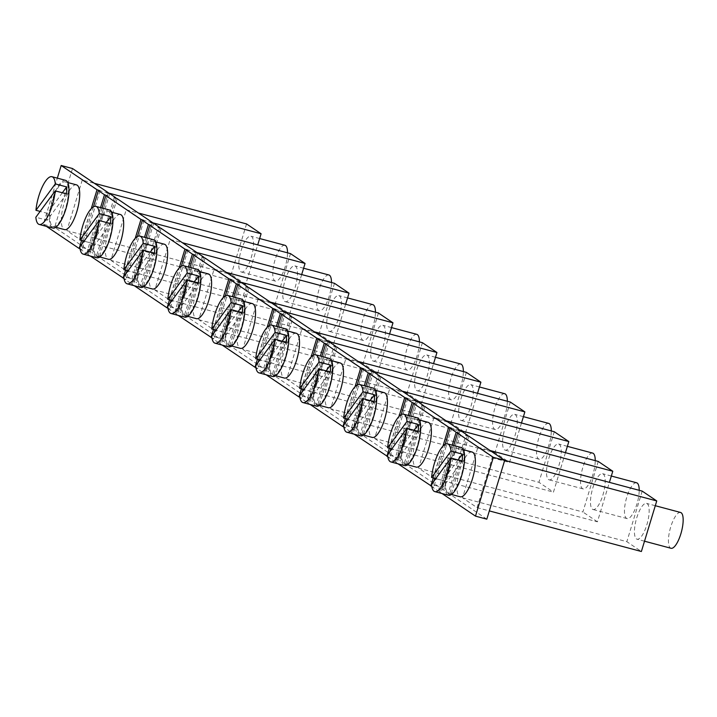 <?xml version="1.0" encoding="UTF-8"?>
<svg xmlns="http://www.w3.org/2000/svg" width="717" height="717" viewBox="0 0 717 717"><rect width="100%" height="100%" fill="white"/><g stroke="black" fill="none" stroke-linecap="round" stroke-linejoin="round"><path stroke-width="0.54" stroke-dasharray="3.58 2.69" d="M72.507 168.531L54.653 227.316L43.316 224.296L57.342 178.148M472.127 452.033A23.159 7.269 -75.1 0 0 459.463 471.32A23.159 7.269 -75.1 0 0 459.454 496.451A23.159 7.269 -75.1 0 0 460.18 496.782M455.08 452.768A23.159 7.269 -75.1 0 0 446.404 475.864A23.159 7.269 -75.1 0 0 448.125 493.43A23.159 7.269 -75.1 0 0 448.851 493.762A23.159 7.269 -75.1 0 0 461.515 474.466A23.159 7.269 -75.1 0 0 461.524 449.335A23.159 7.269 -75.1 0 0 460.798 449.003A23.159 7.269 -75.1 0 0 455.08 452.768M196.207 252.339L184.708 249.274L170.171 239.451L154.809 290.009L319.119 333.871L333.656 343.694L345.639 304.241M154.809 290.009L169.346 299.831L333.656 343.694M372.849 304.662A18.525 5.817 -75.1 0 0 362.712 320.096A18.525 5.817 -75.1 0 0 362.712 340.199A18.525 5.817 -75.1 0 0 363.286 340.467A18.525 5.817 -75.1 0 0 371.146 331.487A18.525 5.817 -75.1 0 0 375.448 312.2M504.616 460.323L492.436 457.079L477.889 447.256L462.537 497.813L477.074 507.636L489.326 510.907M477.074 507.636L492.436 457.079M460.771 364.039A18.525 5.817 -75.1 0 0 450.635 379.472A18.525 5.817 -75.1 0 0 450.635 399.575A18.525 5.817 -75.1 0 0 451.208 399.844A18.525 5.817 -75.1 0 0 459.068 390.864A18.525 5.817 -75.1 0 0 463.37 371.576M462.537 497.813L626.846 541.676L641.383 551.498M284.129 311.716L272.63 308.642L258.093 298.828L270.273 302.072M477.889 447.256L490.069 450.509M642.199 491.118L626.846 541.676M416.631 390.496A18.525 5.817 -75.1 0 0 417.213 390.765A18.525 5.817 -75.1 0 0 427.35 375.332A18.525 5.817 -75.1 0 0 427.35 355.229A18.525 5.817 -75.1 0 0 426.776 354.96A18.525 5.817 -75.1 0 0 416.64 370.393A18.525 5.817 -75.1 0 0 416.631 390.496M422.403 342.69L407.041 393.248L421.578 403.062L433.561 363.618M636.436 538.933A18.525 5.817 -75.1 0 0 637.019 539.202A18.525 5.817 -75.1 0 0 647.155 523.76A18.525 5.817 -75.1 0 0 647.155 503.657A18.525 5.817 -75.1 0 0 646.573 503.388A18.525 5.817 -75.1 0 0 636.445 518.83A18.525 5.817 -75.1 0 0 636.436 538.933M680.567 512.467A18.525 5.817 -75.1 0 0 670.44 527.9A18.525 5.817 -75.1 0 0 670.431 548.003A18.525 5.817 -75.1 0 0 671.013 548.272M340.243 362.972A23.159 7.269 -75.1 0 0 327.579 382.269A23.159 7.269 -75.1 0 0 327.579 407.39A23.159 7.269 -75.1 0 0 328.296 407.731M323.197 363.707A23.159 7.269 -75.1 0 0 314.521 386.804A23.159 7.269 -75.1 0 0 316.242 404.37A23.159 7.269 -75.1 0 0 316.968 404.702A23.159 7.269 -75.1 0 0 329.632 385.405A23.159 7.269 -75.1 0 0 329.641 360.275A23.159 7.269 -75.1 0 0 328.915 359.943A23.159 7.269 -75.1 0 0 323.197 363.707M290.044 316.358L272.191 375.143L275.131 376.21L292.993 317.416M291.523 316.887L273.777 375.296L272.191 375.143M187.89 250.143L170.028 308.937L167.966 308.193M170.225 302.906L168.441 308.785L170.028 308.937M181.365 266.222L171.04 300.208M329.515 342.081L311.653 400.866L308.704 399.808L326.567 341.023M380.915 376.792L363.053 435.577L360.104 434.52L377.967 375.726M109.71 193.653L91.848 252.438L88.908 251.371L106.761 192.586M372.051 371.083L360.552 368.018L346.015 358.195L330.654 408.753L494.963 452.615L509.5 462.438L521.483 422.994M330.654 408.753L345.191 418.576L509.5 462.438M239.29 284.855L221.428 343.64L218.488 342.583L232.425 296.686M346.015 358.195L358.195 361.449M510.325 402.058L494.963 452.615M240.168 282.023L228.669 278.958L214.132 269.135L198.77 319.692L213.308 329.515L377.617 373.378L389.6 333.934M213.308 329.515L228.669 278.958M285.554 312.397L267.692 371.182L264.743 370.124L282.606 311.33M345.191 418.576L360.552 368.018M371.173 373.916L353.311 432.701L350.362 431.643L364.308 385.746M365.822 386.149L351.715 432.557L353.311 432.701M504.553 449.873A18.525 5.817 -75.1 0 0 505.135 450.142A18.525 5.817 -75.1 0 0 515.272 434.699A18.525 5.817 -75.1 0 0 515.272 414.596A18.525 5.817 -75.1 0 0 514.689 414.336A18.525 5.817 -75.1 0 0 504.562 429.77A18.525 5.817 -75.1 0 0 504.553 449.873M548.693 423.406A18.525 5.817 -75.1 0 0 538.557 438.84A18.525 5.817 -75.1 0 0 538.548 458.943A18.525 5.817 -75.1 0 0 539.13 459.212A18.525 5.817 -75.1 0 0 546.99 450.231A18.525 5.817 -75.1 0 0 551.292 430.944M428.166 422.34A23.159 7.269 -75.1 0 0 415.502 441.636A23.159 7.269 -75.1 0 0 415.493 466.767A23.159 7.269 -75.1 0 0 416.218 467.099M411.119 423.084A23.159 7.269 -75.1 0 0 402.443 446.18A23.159 7.269 -75.1 0 0 404.164 463.738A23.159 7.269 -75.1 0 0 404.89 464.078A23.159 7.269 -75.1 0 0 417.554 444.782A23.159 7.269 -75.1 0 0 417.563 419.651A23.159 7.269 -75.1 0 0 416.837 419.32A23.159 7.269 -75.1 0 0 411.119 423.084M345.379 418.549L355.04 386.741M363.734 368.888L345.872 427.682L343.81 426.938M417.428 401.457L399.575 460.242L396.626 459.176L414.489 400.391M415.968 400.928L398.222 459.328L396.626 459.176M468.837 436.16L450.975 494.954L448.026 493.888L465.889 435.102M467.367 435.631L449.622 494.04L448.026 493.888M328.718 331.129A18.525 5.817 -75.1 0 0 329.291 331.397A18.525 5.817 -75.1 0 0 339.428 315.955A18.525 5.817 -75.1 0 0 339.428 295.852A18.525 5.817 -75.1 0 0 338.854 295.583A18.525 5.817 -75.1 0 0 328.718 311.026A18.525 5.817 -75.1 0 0 328.718 331.129M334.481 283.314L319.119 333.871M459.973 430.46L448.475 427.386L433.928 417.572L446.108 420.825M598.238 461.434L582.885 511.992L418.576 468.129L433.113 477.943L597.422 521.806L609.405 482.362M433.928 417.572L418.576 468.129M258.093 298.828L242.731 349.385L407.041 393.248M458.45 430.075L440.588 488.869L443.536 489.926L461.389 431.141M459.929 430.612L442.183 489.012L440.588 488.869M433.113 477.943L448.475 427.386M242.731 349.385L257.269 359.199L421.578 403.062M257.269 359.199L272.63 308.642M597.422 521.806L582.885 511.992M416.81 334.346A18.525 5.817 -75.1 0 0 406.673 349.788A18.525 5.817 -75.1 0 0 406.673 369.891A18.525 5.817 -75.1 0 0 407.247 370.151A18.525 5.817 -75.1 0 0 415.107 361.171A18.525 5.817 -75.1 0 0 419.409 341.884M372.679 360.812A18.525 5.817 -75.1 0 0 373.252 361.081A18.525 5.817 -75.1 0 0 383.389 345.639A18.525 5.817 -75.1 0 0 383.389 325.536A18.525 5.817 -75.1 0 0 382.815 325.276A18.525 5.817 -75.1 0 0 372.679 340.709A18.525 5.817 -75.1 0 0 372.679 360.812M592.475 509.24A18.525 5.817 -75.1 0 0 593.058 509.509A18.525 5.817 -75.1 0 0 603.194 494.076A18.525 5.817 -75.1 0 0 603.194 473.973A18.525 5.817 -75.1 0 0 602.612 473.704A18.525 5.817 -75.1 0 0 592.484 489.137A18.525 5.817 -75.1 0 0 592.475 509.24M636.606 482.783A18.525 5.817 -75.1 0 0 626.479 498.216A18.525 5.817 -75.1 0 0 626.47 518.319A18.525 5.817 -75.1 0 0 627.052 518.588A18.525 5.817 -75.1 0 0 634.904 509.608A18.525 5.817 -75.1 0 0 639.206 490.32M296.282 333.28A23.159 7.269 -75.1 0 0 283.618 352.576A23.159 7.269 -75.1 0 0 283.618 377.707A23.159 7.269 -75.1 0 0 284.335 378.038M279.236 334.023A23.159 7.269 -75.1 0 0 270.56 357.12A23.159 7.269 -75.1 0 0 272.281 374.686A23.159 7.269 -75.1 0 0 273.007 375.018A23.159 7.269 -75.1 0 0 285.671 355.722A23.159 7.269 -75.1 0 0 285.68 330.591A23.159 7.269 -75.1 0 0 284.954 330.259A23.159 7.269 -75.1 0 0 279.236 334.023M214.132 269.135L226.312 272.388M346.069 421.65L344.277 427.529L345.872 427.682M357.209 384.966L346.885 418.952M195.329 255.171L177.466 313.956L174.527 312.899L168.441 308.785M189.978 267.405L175.88 313.813L177.466 313.956M197.632 253.02L179.77 311.805L176.83 310.748L194.683 251.963M196.162 252.492L178.416 310.9L176.83 310.748M169.535 299.805L179.196 267.997M328.09 341.4L316.591 338.334L302.054 328.511L286.692 379.069L301.23 388.883L465.539 432.745L477.522 393.301M301.23 388.883L316.591 338.334M238.644 281.647L220.782 340.432L223.731 341.498L241.593 282.713M240.123 282.175L222.378 340.584L220.782 340.432M286.692 379.069L451.002 422.931L465.539 432.745M252.33 303.596A23.159 7.269 -75.1 0 0 239.657 322.892A23.159 7.269 -75.1 0 0 239.657 348.023A23.159 7.269 -75.1 0 0 240.374 348.354M235.275 304.331A23.159 7.269 -75.1 0 0 226.599 327.436A23.159 7.269 -75.1 0 0 228.32 344.994A23.159 7.269 -75.1 0 0 229.046 345.334A23.159 7.269 -75.1 0 0 241.71 326.038A23.159 7.269 -75.1 0 0 241.719 300.907A23.159 7.269 -75.1 0 0 240.993 300.575A23.159 7.269 -75.1 0 0 235.275 304.331M302.054 328.511L314.234 331.765M466.364 372.374L451.002 422.931M233.939 297.089L219.841 343.497L221.428 343.64M460.592 420.189A18.525 5.817 -75.1 0 0 461.174 420.449A18.525 5.817 -75.1 0 0 471.311 405.015A18.525 5.817 -75.1 0 0 471.311 384.912A18.525 5.817 -75.1 0 0 470.737 384.644A18.525 5.817 -75.1 0 0 460.601 400.086A18.525 5.817 -75.1 0 0 460.592 420.189M504.732 393.723A18.525 5.817 -75.1 0 0 494.596 409.156A18.525 5.817 -75.1 0 0 494.587 429.259A18.525 5.817 -75.1 0 0 495.169 429.528A18.525 5.817 -75.1 0 0 503.029 420.547A18.525 5.817 -75.1 0 0 507.331 401.26M384.204 392.656A23.159 7.269 -75.1 0 0 371.54 411.952A23.159 7.269 -75.1 0 0 371.54 437.083A23.159 7.269 -75.1 0 0 372.257 437.415M367.158 393.391A23.159 7.269 -75.1 0 0 358.482 416.487A23.159 7.269 -75.1 0 0 360.203 434.054A23.159 7.269 -75.1 0 0 360.929 434.385A23.159 7.269 -75.1 0 0 373.593 415.089A23.159 7.269 -75.1 0 0 373.602 389.967A23.159 7.269 -75.1 0 0 372.876 389.627A23.159 7.269 -75.1 0 0 367.158 393.391M379.445 376.264L361.7 434.663L360.104 434.52M81.613 240.437L91.274 208.62M99.968 190.776L82.105 249.561L80.044 248.817M82.303 243.538L80.519 249.408L82.105 249.561M93.452 206.846L83.118 240.84M153.671 223.337L135.809 282.122L132.869 281.064L150.722 222.27M152.201 222.808L134.455 281.207L132.869 281.064M151.368 225.488L133.505 284.273L130.566 283.206L144.511 237.318M146.017 237.721L131.919 284.12L133.505 284.273M416.012 400.776L404.513 397.702L389.967 387.879L374.615 438.437L538.924 482.299L553.461 492.122L565.444 452.678M374.615 438.437L389.152 448.259L553.461 492.122M389.967 387.879L402.147 391.132M554.286 431.742L538.924 482.299M208.369 273.912A23.159 7.269 -75.1 0 0 195.696 293.208A23.159 7.269 -75.1 0 0 195.696 318.339A23.159 7.269 -75.1 0 0 196.413 318.671M191.314 274.647A23.159 7.269 -75.1 0 0 182.638 297.743A23.159 7.269 -75.1 0 0 184.359 315.31A23.159 7.269 -75.1 0 0 185.085 315.641A23.159 7.269 -75.1 0 0 197.749 296.345A23.159 7.269 -75.1 0 0 197.758 271.223A23.159 7.269 -75.1 0 0 197.032 270.883A23.159 7.269 -75.1 0 0 191.314 274.647M389.152 448.259L404.513 397.702M170.171 239.451L182.351 242.704M548.514 479.556A18.525 5.817 -75.1 0 0 549.097 479.825A18.525 5.817 -75.1 0 0 559.233 464.392A18.525 5.817 -75.1 0 0 559.233 444.289A18.525 5.817 -75.1 0 0 558.651 444.02A18.525 5.817 -75.1 0 0 548.523 459.454A18.525 5.817 -75.1 0 0 548.514 479.556M592.645 453.09A18.525 5.817 -75.1 0 0 582.518 468.533A18.525 5.817 -75.1 0 0 582.509 488.636A18.525 5.817 -75.1 0 0 583.091 488.895A18.525 5.817 -75.1 0 0 590.942 479.924A18.525 5.817 -75.1 0 0 595.244 460.637M76.486 184.852A23.159 7.269 -75.1 0 0 63.813 204.148A23.159 7.269 -75.1 0 0 63.813 229.279A23.159 7.269 -75.1 0 0 64.539 229.61M59.43 185.586A23.159 7.269 -75.1 0 0 50.755 208.683A23.159 7.269 -75.1 0 0 52.475 226.249A23.159 7.269 -75.1 0 0 53.201 226.581A23.159 7.269 -75.1 0 0 65.874 207.285A23.159 7.269 -75.1 0 0 65.874 182.163A23.159 7.269 -75.1 0 0 65.148 181.831A23.159 7.269 -75.1 0 0 59.43 185.586M328.045 341.552L310.3 399.952L308.704 399.808M301.418 388.865L311.079 357.057M319.773 339.204L301.911 397.989L299.849 397.245M302.108 391.966L300.315 397.845L301.911 397.989M313.248 355.273L302.924 389.268M373.476 371.764L355.614 430.558L352.665 429.492L370.528 370.707M372.006 371.236L354.261 429.644L352.665 429.492M336.954 347.109L319.092 405.894L316.143 404.827L334.005 346.042M335.484 346.571L317.739 404.98L316.143 404.827M108.285 192.972L96.786 189.897L82.249 180.075L94.429 183.328M246.558 223.937L231.197 274.494L66.887 230.632L81.424 240.455L245.734 284.317L257.726 244.873M82.249 180.075L66.887 230.632M81.424 240.455L96.786 189.897M245.734 284.317L231.197 274.494M240.795 271.752A18.525 5.817 -75.1 0 0 241.369 272.021A18.525 5.817 -75.1 0 0 251.506 256.587A18.525 5.817 -75.1 0 0 251.506 236.485A18.525 5.817 -75.1 0 0 250.932 236.216A18.525 5.817 -75.1 0 0 240.795 251.649A18.525 5.817 -75.1 0 0 240.795 271.752M284.927 245.286A18.525 5.817 -75.1 0 0 274.79 260.728A18.525 5.817 -75.1 0 0 274.79 280.831A18.525 5.817 -75.1 0 0 275.364 281.091A18.525 5.817 -75.1 0 0 283.224 272.119A18.525 5.817 -75.1 0 0 287.526 252.832M120.447 214.535A23.159 7.269 -75.1 0 0 107.774 233.832A23.159 7.269 -75.1 0 0 107.774 258.962A23.159 7.269 -75.1 0 0 108.5 259.294M103.391 215.279A23.159 7.269 -75.1 0 0 94.716 238.376A23.159 7.269 -75.1 0 0 96.436 255.933A23.159 7.269 -75.1 0 0 97.162 256.274A23.159 7.269 -75.1 0 0 109.835 236.977A23.159 7.269 -75.1 0 0 109.835 211.847A23.159 7.269 -75.1 0 0 109.109 211.515A23.159 7.269 -75.1 0 0 103.391 215.279M108.24 193.124L90.494 251.524L88.908 251.371M161.11 228.356L143.248 287.15L140.308 286.083L158.17 227.298M159.64 227.827L141.894 286.235L140.308 286.083M327.212 344.232L309.35 403.017L306.41 401.95L320.347 356.062M321.861 356.466L307.754 402.864L309.35 403.017M283.251 314.539L265.389 373.333L262.449 372.266L276.386 326.369M277.9 326.773L263.802 373.181L265.389 373.333M152.246 222.655L140.747 219.581L126.21 209.767L110.848 260.325L275.158 304.187L289.695 314.001L301.687 274.557M110.848 260.325L125.385 270.139L289.695 314.001M107.407 195.795L89.544 254.58L86.605 253.522L80.519 249.408M102.056 208.029L87.958 254.436L89.544 254.58M126.21 209.767L138.39 213.021M290.519 253.63L275.158 304.187M378.442 312.997L363.08 363.555L377.617 373.378M284.084 311.868L266.339 370.268L264.743 370.124M125.385 270.139L140.747 219.581M275.812 309.52L257.95 368.305L255.888 367.561M258.147 362.282L256.354 368.162L257.95 368.305M269.287 325.59L258.962 359.584M284.757 301.436A18.525 5.817 -75.1 0 0 285.33 301.705A18.525 5.817 -75.1 0 0 295.467 286.271A18.525 5.817 -75.1 0 0 295.467 266.168A18.525 5.817 -75.1 0 0 294.893 265.899A18.525 5.817 -75.1 0 0 284.757 281.333A18.525 5.817 -75.1 0 0 284.757 301.436M328.888 274.978A18.525 5.817 -75.1 0 0 318.751 290.412A18.525 5.817 -75.1 0 0 318.751 310.515A18.525 5.817 -75.1 0 0 319.325 310.784A18.525 5.817 -75.1 0 0 327.185 301.803A18.525 5.817 -75.1 0 0 331.487 282.516M164.408 244.228A23.159 7.269 -75.1 0 0 151.735 263.524A23.159 7.269 -75.1 0 0 151.735 288.646A23.159 7.269 -75.1 0 0 152.461 288.978M147.352 244.963A23.159 7.269 -75.1 0 0 138.677 268.059A23.159 7.269 -75.1 0 0 140.398 285.626A23.159 7.269 -75.1 0 0 141.124 285.958A23.159 7.269 -75.1 0 0 153.796 266.661A23.159 7.269 -75.1 0 0 153.796 241.53A23.159 7.269 -75.1 0 0 153.071 241.199A23.159 7.269 -75.1 0 0 147.352 244.963M169.346 299.831L184.708 249.274M198.77 319.692L363.08 363.555M257.457 359.181L267.118 327.373M153.474 239.711A24.71 7.762 -75.1 0 0 147.37 243.717A24.71 7.762 -75.1 0 0 137.915 269.619A24.71 7.762 -75.1 0 0 140.729 287.445M150.283 252.142L135.199 272.693L128.056 270.784M135.199 272.693A24.71 7.762 -75.1 0 0 135.101 279.639L123.772 276.619M154.469 253.253L135.101 279.639M417.231 417.823A24.71 7.762 -75.1 0 0 411.137 421.838A24.71 7.762 -75.1 0 0 401.672 447.74A24.71 7.762 -75.1 0 0 404.487 465.566M414.041 430.254L398.966 450.805L391.814 448.905M398.966 450.805A24.71 7.762 -75.1 0 0 398.867 457.76L387.538 454.73M418.235 431.374L398.867 457.76M329.318 358.455A24.71 7.762 -75.1 0 0 323.215 362.47A24.71 7.762 -75.1 0 0 313.759 388.363A24.71 7.762 -75.1 0 0 316.573 406.198M326.127 370.886L311.044 391.437L303.891 389.528M311.044 391.437A24.71 7.762 -75.1 0 0 310.945 398.383L299.616 395.363M330.313 372.006L310.945 398.383M65.552 180.334A24.71 7.762 -75.1 0 0 59.448 184.35A24.71 7.762 -75.1 0 0 49.993 210.251A24.71 7.762 -75.1 0 0 52.807 228.078M62.361 192.765L47.277 213.316L40.134 211.407M47.277 213.316A24.71 7.762 -75.1 0 0 47.179 220.271L35.85 217.242M66.547 193.886L47.179 220.271M109.513 210.018A24.71 7.762 -75.1 0 0 103.409 214.033A24.71 7.762 -75.1 0 0 93.954 239.935A24.71 7.762 -75.1 0 0 96.768 257.762M106.322 222.449L91.238 243L84.095 241.1M91.238 243A24.71 7.762 -75.1 0 0 91.14 249.955L79.811 246.926M110.508 223.57L91.14 249.955M197.435 269.395A24.71 7.762 -75.1 0 0 191.331 273.41A24.71 7.762 -75.1 0 0 181.876 299.303A24.71 7.762 -75.1 0 0 184.69 317.138M194.244 281.826L179.16 302.377L172.017 300.468M179.16 302.377A24.71 7.762 -75.1 0 0 179.062 309.323L167.733 306.302M198.43 282.946L179.062 309.323M461.192 447.516A24.71 7.762 -75.1 0 0 455.089 451.522A24.71 7.762 -75.1 0 0 445.633 477.423A24.71 7.762 -75.1 0 0 448.448 495.25M458.002 459.947L442.918 480.498L435.775 478.589M442.918 480.498A24.71 7.762 -75.1 0 0 442.828 487.443L431.5 484.423M462.196 461.058L442.828 487.443M285.357 328.762A24.71 7.762 -75.1 0 0 279.254 332.778A24.71 7.762 -75.1 0 0 269.798 358.679A24.71 7.762 -75.1 0 0 272.612 376.506M282.166 341.202L267.082 361.744L259.93 359.844M267.082 361.744A24.71 7.762 -75.1 0 0 266.984 368.699L255.655 365.67M286.352 342.314L266.984 368.699M373.27 388.139A24.71 7.762 -75.1 0 0 367.176 392.154A24.71 7.762 -75.1 0 0 357.72 418.056A24.71 7.762 -75.1 0 0 360.526 435.882M370.089 400.57L355.005 421.121L347.853 419.212M355.005 421.121A24.71 7.762 -75.1 0 0 354.906 428.067L343.577 425.047M374.274 401.69L354.906 428.067M241.396 299.079A24.71 7.762 -75.1 0 0 235.293 303.094A24.71 7.762 -75.1 0 0 225.837 328.995A24.71 7.762 -75.1 0 0 228.651 346.822M238.205 311.51L223.121 332.061L215.969 330.152M223.121 332.061A24.71 7.762 -75.1 0 0 223.023 339.016L211.694 335.986M242.391 312.63L223.023 339.016M486.816 519.162L450.975 494.954M46.381 226.357L43.316 224.296M90.494 251.524L54.653 227.316M114.209 197.614L96.347 256.399L97.933 256.552L91.848 252.438M96.347 256.399L99.287 257.457L134.455 281.207M141.894 286.235L135.809 282.122M178.416 310.9L143.248 287.15M202.122 256.982L184.269 315.776L185.855 315.919L179.77 311.805M184.269 315.776L187.209 316.833L222.378 340.584M246.083 286.675L228.23 345.46L229.816 345.603L223.731 341.498M228.23 345.46L231.17 346.517L266.339 370.268M273.777 375.296L267.692 371.182M310.3 399.952L275.131 376.21M317.739 404.98L311.653 400.866M354.261 429.644L319.092 405.894M361.7 434.663L355.614 430.558M398.222 459.328L363.053 435.577M421.928 405.419L404.065 464.204L405.661 464.356L399.575 460.242M404.065 464.204L407.014 465.261L442.183 489.012M449.622 494.04L443.536 489.926M442.03 493.538L439.638 491.925L441.233 492.077L438.284 491.011L432.199 486.906L433.794 487.049L431.733 486.305M398.069 463.854L395.676 462.241L397.272 462.384L394.323 461.327L388.238 457.213L389.833 457.365L387.772 456.621M354.108 434.161L351.715 432.557M350.362 431.643L344.277 427.529M310.147 404.478L307.754 402.864M306.41 401.95L300.315 397.845M266.186 374.794L263.802 373.181M262.449 372.266L256.354 368.162M222.225 345.11L219.841 343.497M218.488 342.583L212.393 338.469L213.989 338.621L211.927 337.877M178.264 315.417L175.88 313.813M134.303 285.733L131.919 284.12M130.566 283.206L124.48 279.101L126.067 279.245L124.005 278.501M90.342 256.05L87.958 254.436M409.774 415.833L395.676 462.241M433.301 477.925L442.963 446.117M394.323 461.327L408.269 415.43M415.134 403.599L397.272 462.384M401.17 414.65L390.846 448.645M390.03 451.343L388.238 457.213M407.695 398.58L389.833 457.365M389.34 448.242L399.002 416.425M453.736 445.526L439.638 491.925M438.284 491.011L452.23 445.123M459.095 433.292L441.233 492.077M405.661 464.356L423.406 405.947M424.876 406.476L407.014 465.261M445.132 444.334L434.807 478.329M433.982 481.026L432.199 486.906M451.656 428.264L433.794 487.049M249.032 287.732L231.17 346.517M97.933 256.552L115.679 198.143M117.149 198.672L99.287 257.457M86.605 253.522L100.55 207.625M125.574 270.121L135.235 238.313M205.071 258.048L187.209 316.833M225.326 295.906L215.001 329.892M214.186 332.598L212.393 338.469M231.851 279.836L213.989 338.621M213.496 329.497L223.157 297.68M174.527 312.899L188.463 267.002M185.855 315.919L203.601 257.52M137.413 236.529L127.079 270.524M126.264 273.222L124.48 279.101M143.929 220.46L126.067 279.245M229.816 345.603L247.562 287.203M463.406 449.702L460.798 449.003M644.511 541.201L637.019 539.202M331.523 360.642L328.915 359.943M539.13 459.212L505.135 450.142M419.445 420.01L416.837 419.32M363.286 340.467L329.291 331.397M407.247 370.151L373.252 361.081M627.052 518.588L593.058 509.509M287.562 330.958L284.954 330.259M243.601 301.265L240.993 300.575M495.169 429.528L461.174 420.449M375.484 390.326L372.876 389.627M451.208 399.844L417.213 390.765M199.64 271.582L197.032 270.883M583.091 488.895L549.097 479.825M67.756 182.521L65.148 181.831M275.364 281.091L241.369 272.021M111.718 212.205L109.109 211.515M319.325 310.784L285.33 301.705M155.679 241.898L153.071 241.199M259.644 238.537L250.932 236.216M143.732 286.657L141.124 285.958M303.605 268.23L294.893 265.899M319.576 405.401L316.968 404.702M611.332 476.034L602.612 473.704M451.459 494.461L448.851 493.762M55.809 227.28L53.201 226.581M99.771 256.964L97.162 256.274M347.566 297.913L338.854 295.583M435.488 357.29L426.776 354.96M187.693 316.34L185.085 315.641M567.371 446.341L558.651 444.02M523.41 416.658L514.689 414.336M231.654 346.024L229.046 345.334M391.527 327.597L382.815 325.276M655.293 505.718L646.573 503.388M479.449 386.974L470.737 384.644M363.537 435.085L360.929 434.385M275.615 375.708L273.007 375.018M407.498 464.768L404.89 464.078"/><path stroke-width="1.08" d="M504.678 460.368L468.837 436.16L465.889 435.102L467.484 435.255L461.389 431.141L458.45 430.075L460.045 430.227L424.876 406.476L421.928 405.419L423.523 405.562L417.428 401.457L414.489 400.391L416.084 400.543L380.915 376.792L377.967 375.726L379.562 375.878L373.476 371.764L370.528 370.707L372.123 370.85L336.954 347.109L334.005 346.042L335.601 346.194L329.515 342.081L326.567 341.023L328.162 341.167L292.993 317.416L290.044 316.358L291.64 316.502L285.554 312.397L282.606 311.33L284.201 311.483L249.032 287.732L246.083 286.675L247.679 286.818L241.593 282.713L238.644 281.647L240.24 281.799L205.071 258.048L202.122 256.982L203.718 257.134L197.632 253.02L194.683 251.963L196.279 252.106L161.11 228.356L158.17 227.298L159.757 227.45L153.671 223.337L150.722 222.27L152.318 222.422L117.149 198.672L114.209 197.614L115.795 197.758L109.71 193.653L106.761 192.586L108.357 192.739L72.507 168.531L61.178 165.502L97.028 189.709L99.968 190.776L98.372 190.623L104.467 194.737L107.407 195.795L105.82 195.651L140.989 219.402L143.929 220.46L142.333 220.307L148.428 224.421L151.368 225.488L149.781 225.335L184.941 249.086L187.89 250.143L186.295 250L192.389 254.105L195.329 255.171L193.733 255.019L228.902 278.77L231.851 279.836L230.256 279.684L236.341 283.798L239.29 284.855L237.694 284.712L272.863 308.453L275.812 309.52L274.217 309.368L280.302 313.481L283.251 314.539L281.656 314.396L316.824 338.146L319.773 339.204L318.178 339.06L324.263 343.165L327.212 344.232L325.617 344.079L360.785 367.83L363.734 368.888L362.139 368.744L368.224 372.849L371.173 373.916L369.578 373.763L404.747 397.514L407.695 398.58L406.1 398.428L412.185 402.542L415.134 403.599L413.539 403.456L448.708 427.207L451.656 428.264L450.061 428.112L456.146 432.226L459.095 433.292L457.5 433.14L493.35 457.347L475.488 516.132L486.816 519.162L504.678 460.368L493.35 457.347M61.178 165.502L57.342 178.148M451.459 494.461L460.18 496.782A23.159 7.269 -75.1 0 0 472.853 477.495A23.159 7.269 -75.1 0 0 472.853 452.364A23.159 7.269 -75.1 0 0 472.127 452.033L463.406 449.702M167.733 306.302L187.101 279.917A24.71 7.762 -75.1 0 1 177.189 309.493A24.71 7.762 -75.1 0 1 171.085 313.508A24.71 7.762 -75.1 0 1 167.733 306.302M255.655 365.67L275.014 339.293A24.71 7.762 -75.1 0 1 265.111 368.861A24.71 7.762 -75.1 0 1 259.007 372.876A24.71 7.762 -75.1 0 1 255.655 365.67M431.5 484.423L450.859 458.038A24.71 7.762 -75.1 0 1 440.955 487.614A24.71 7.762 -75.1 0 1 434.852 491.62A24.71 7.762 -75.1 0 1 431.5 484.423M387.538 454.73L406.897 428.354A24.71 7.762 -75.1 0 1 396.994 457.921A24.71 7.762 -75.1 0 1 390.89 461.936A24.71 7.762 -75.1 0 1 387.538 454.73M343.577 425.047L362.936 398.661A24.71 7.762 -75.1 0 1 353.033 428.237A24.71 7.762 -75.1 0 1 346.929 432.252A24.71 7.762 -75.1 0 1 343.577 425.047M79.811 246.926L99.179 220.549A24.71 7.762 -75.1 0 1 89.266 250.116A24.71 7.762 -75.1 0 1 83.172 254.132A24.71 7.762 -75.1 0 1 79.811 246.926M375.448 312.2A18.525 5.817 -75.1 0 0 373.423 304.931A18.525 5.817 -75.1 0 0 372.849 304.662L347.566 297.913M489.326 510.907L641.383 551.498L656.745 500.941L504.616 460.323M463.37 371.576A18.525 5.817 -75.1 0 0 461.345 364.299A18.525 5.817 -75.1 0 0 460.771 364.039L435.488 357.29M433.561 363.618L436.94 352.504L422.403 342.69L270.273 302.072M436.94 352.504L284.129 311.716M490.069 450.509L642.199 491.118L656.745 500.941M644.511 541.201L671.013 548.272A18.525 5.817 -75.1 0 0 681.15 532.839A18.525 5.817 -75.1 0 0 681.15 512.736A18.525 5.817 -75.1 0 0 680.567 512.467L655.293 505.718M319.576 405.401L328.296 407.731A23.159 7.269 -75.1 0 0 340.969 388.435A23.159 7.269 -75.1 0 0 340.969 363.304A23.159 7.269 -75.1 0 0 340.243 362.972L331.523 360.642M35.85 217.242L55.218 190.856A24.71 7.762 -75.1 0 1 45.314 220.433A24.71 7.762 -75.1 0 1 39.211 224.448A24.71 7.762 -75.1 0 1 35.85 217.242M186.295 250L181.365 266.222M171.04 300.208L170.225 302.906M123.772 276.619L143.14 250.233A24.71 7.762 -75.1 0 1 133.228 279.809A24.71 7.762 -75.1 0 1 127.133 283.815A24.71 7.762 -75.1 0 1 123.772 276.619M232.425 296.686L236.341 283.798M358.195 361.449L510.325 402.058L524.862 411.881L372.051 371.083M389.6 333.934L392.979 322.82L240.168 282.023M521.483 422.994L524.862 411.881M369.578 373.763L365.822 386.149M551.292 430.944A18.525 5.817 -75.1 0 0 549.267 423.675A18.525 5.817 -75.1 0 0 548.693 423.406L523.41 416.658M407.498 464.768L416.218 467.099A23.159 7.269 -75.1 0 0 428.891 447.802A23.159 7.269 -75.1 0 0 428.891 422.68A23.159 7.269 -75.1 0 0 428.166 422.34L419.445 420.01M343.81 426.938L342.923 426.615L345.379 418.549M355.04 386.741L360.785 367.83M345.639 304.241L349.018 293.136L334.481 283.314L182.351 242.704M446.108 420.825L598.238 461.434L612.784 471.248L459.973 430.46M609.405 482.362L612.784 471.248M419.409 341.884A18.525 5.817 -75.1 0 0 417.384 334.615A18.525 5.817 -75.1 0 0 416.81 334.346L391.527 327.597M639.206 490.32A18.525 5.817 -75.1 0 0 637.189 483.043A18.525 5.817 -75.1 0 0 636.606 482.783L611.332 476.034M275.615 375.708L284.335 378.038A23.159 7.269 -75.1 0 0 297.008 358.742A23.159 7.269 -75.1 0 0 297.008 333.62A23.159 7.269 -75.1 0 0 296.282 333.28L287.562 330.958M392.979 322.82L378.442 312.997L226.312 272.388M362.139 368.744L357.209 384.966M346.885 418.952L346.069 421.65M299.616 395.363L318.975 368.977A24.71 7.762 -75.1 0 1 309.072 398.553A24.71 7.762 -75.1 0 1 302.968 402.569A24.71 7.762 -75.1 0 1 299.616 395.363M193.733 255.019L189.978 267.405M167.966 308.193L167.088 307.871L169.535 299.805M179.196 267.997L184.941 249.086M364.308 385.746L368.224 372.849M477.522 393.301L480.901 382.188L328.09 341.4M231.654 346.024L240.374 348.354A23.159 7.269 -75.1 0 0 253.047 329.058A23.159 7.269 -75.1 0 0 253.047 303.927A23.159 7.269 -75.1 0 0 252.33 303.596L243.601 301.265M314.234 331.765L466.364 372.374L480.901 382.188M237.694 284.712L233.939 297.089M507.331 401.26A18.525 5.817 -75.1 0 0 505.306 393.992A18.525 5.817 -75.1 0 0 504.732 393.723L479.449 386.974M363.537 435.085L372.257 437.415A23.159 7.269 -75.1 0 0 384.93 418.119A23.159 7.269 -75.1 0 0 384.93 392.988A23.159 7.269 -75.1 0 0 384.204 392.656L375.484 390.326M80.044 248.817L79.166 248.494L81.613 240.437M91.274 208.62L97.028 189.709M98.372 190.623L93.452 206.846M83.118 240.84L82.303 243.538M144.511 237.318L148.428 224.421M149.781 225.335L146.017 237.721M402.147 391.132L554.286 431.742L568.823 441.564L416.012 400.776M187.693 316.34L196.413 318.671A23.159 7.269 -75.1 0 0 209.086 299.374A23.159 7.269 -75.1 0 0 209.086 274.244A23.159 7.269 -75.1 0 0 208.369 273.912L199.64 271.582M565.444 452.678L568.823 441.564M349.018 293.136L196.207 252.339M595.244 460.637A18.525 5.817 -75.1 0 0 593.228 453.359A18.525 5.817 -75.1 0 0 592.645 453.09L567.371 446.341M55.809 227.28L64.539 229.61A23.159 7.269 -75.1 0 0 77.203 210.314A23.159 7.269 -75.1 0 0 77.203 185.183A23.159 7.269 -75.1 0 0 76.486 184.852L67.756 182.521M299.849 397.245L298.962 396.931L301.418 388.865M311.079 357.057L316.824 338.146M318.178 339.06L313.248 355.273M302.924 389.268L302.108 391.966M94.429 183.328L246.558 223.937L261.096 233.76L108.285 192.972M257.726 244.873L261.096 233.76M287.526 252.832A18.525 5.817 -75.1 0 0 285.5 245.555A18.525 5.817 -75.1 0 0 284.927 245.286L259.644 238.537M99.771 256.964L108.5 259.294A23.159 7.269 -75.1 0 0 121.164 239.998A23.159 7.269 -75.1 0 0 121.164 214.876A23.159 7.269 -75.1 0 0 120.447 214.535L111.718 212.205M320.347 356.062L324.263 343.165M325.617 344.079L321.861 356.466M276.386 326.369L280.302 313.481M281.656 314.396L277.9 326.773M105.82 195.651L102.056 208.029M138.39 213.021L290.519 253.63L305.057 263.444L152.246 222.655M301.687 274.557L305.057 263.444M274.217 309.368L269.287 325.59M258.962 359.584L258.147 362.282M331.487 282.516A18.525 5.817 -75.1 0 0 329.462 275.238A18.525 5.817 -75.1 0 0 328.888 274.978L303.605 268.23M143.732 286.657L152.461 288.978A23.159 7.269 -75.1 0 0 165.125 269.691A23.159 7.269 -75.1 0 0 165.125 244.56A23.159 7.269 -75.1 0 0 164.408 244.228L155.679 241.898M255.888 367.561L255.01 367.247L257.457 359.181M267.118 327.373L272.863 308.453M133.774 240.087A24.71 7.762 -75.1 0 0 123.862 269.664L143.23 243.278A24.71 7.762 -75.1 0 0 139.869 236.081A24.71 7.762 -75.1 0 0 133.774 240.087M127.133 283.815L140.729 287.445A24.71 7.762 -75.1 0 0 146.833 283.439A24.71 7.762 -75.1 0 0 156.288 257.537A24.71 7.762 -75.1 0 0 153.474 239.711L139.869 236.081M143.14 250.233L154.469 253.253A24.71 7.762 -75.1 0 0 154.558 246.307L143.23 243.278M128.056 270.784L123.862 269.664M154.558 246.307L150.283 252.142M397.532 418.208A24.71 7.762 -75.1 0 0 387.628 447.784L406.996 421.399A24.71 7.762 -75.1 0 0 403.635 414.193A24.71 7.762 -75.1 0 0 397.532 418.208M390.89 461.936L404.487 465.566A24.71 7.762 -75.1 0 0 410.59 461.551A24.71 7.762 -75.1 0 0 420.045 435.658A24.71 7.762 -75.1 0 0 417.231 417.823L403.635 414.193M406.897 428.354L418.235 431.374A24.71 7.762 -75.1 0 0 418.325 424.428L406.996 421.399M391.814 448.905L387.628 447.784M418.325 424.428L414.041 430.254M309.61 358.841A24.71 7.762 -75.1 0 0 299.706 388.408L319.074 362.031A24.71 7.762 -75.1 0 0 315.713 354.825A24.71 7.762 -75.1 0 0 309.61 358.841M302.968 402.569L316.573 406.198A24.71 7.762 -75.1 0 0 322.668 402.183A24.71 7.762 -75.1 0 0 332.123 376.282A24.71 7.762 -75.1 0 0 329.318 358.455L315.713 354.825M318.975 368.977L330.313 372.006A24.71 7.762 -75.1 0 0 330.403 365.052L319.074 362.031M303.891 389.528L299.706 388.408M330.403 365.052L326.127 370.886M45.852 180.72A24.71 7.762 -75.1 0 0 35.949 210.296L55.308 183.91A24.71 7.762 -75.1 0 0 51.956 176.705A24.71 7.762 -75.1 0 0 45.852 180.72M39.211 224.448L52.807 228.078A24.71 7.762 -75.1 0 0 58.911 224.062A24.71 7.762 -75.1 0 0 68.366 198.161A24.71 7.762 -75.1 0 0 65.552 180.334L51.956 176.705M55.218 190.856L66.547 193.886A24.71 7.762 -75.1 0 0 66.645 186.931L55.308 183.91M40.134 211.407L35.949 210.296M66.645 186.931L62.361 192.765M89.813 210.404A24.71 7.762 -75.1 0 0 79.901 239.98L99.269 213.594A24.71 7.762 -75.1 0 0 95.917 206.388A24.71 7.762 -75.1 0 0 89.813 210.404M83.172 254.132L96.768 257.762A24.71 7.762 -75.1 0 0 102.872 253.746A24.71 7.762 -75.1 0 0 112.327 227.854A24.71 7.762 -75.1 0 0 109.513 210.018L95.917 206.388M99.179 220.549L110.508 223.57A24.71 7.762 -75.1 0 0 110.597 216.624L99.269 213.594M84.095 241.1L79.901 239.98M110.597 216.624L106.322 222.449M177.735 269.78A24.71 7.762 -75.1 0 0 167.823 299.348L187.191 272.971A24.71 7.762 -75.1 0 0 183.83 265.765A24.71 7.762 -75.1 0 0 177.735 269.78M171.085 313.508L184.69 317.138A24.71 7.762 -75.1 0 0 190.794 313.123A24.71 7.762 -75.1 0 0 200.249 287.221A24.71 7.762 -75.1 0 0 197.435 269.395L183.83 265.765M187.101 279.917L198.43 282.946A24.71 7.762 -75.1 0 0 198.519 275.991L187.191 272.971M172.017 300.468L167.823 299.348M198.519 275.991L194.244 281.826M441.493 447.892A24.71 7.762 -75.1 0 0 431.589 477.468L450.957 451.083A24.71 7.762 -75.1 0 0 447.596 443.886A24.71 7.762 -75.1 0 0 441.493 447.892M434.852 491.62L448.448 495.25A24.71 7.762 -75.1 0 0 454.551 491.244A24.71 7.762 -75.1 0 0 464.007 465.342A24.71 7.762 -75.1 0 0 461.192 447.516L447.596 443.886M450.859 458.038L462.196 461.058A24.71 7.762 -75.1 0 0 462.286 454.112L450.957 451.083M435.775 478.589L431.589 477.468M462.286 454.112L458.002 459.947M265.648 329.148A24.71 7.762 -75.1 0 0 255.745 358.724L275.113 332.338A24.71 7.762 -75.1 0 0 271.752 325.133A24.71 7.762 -75.1 0 0 265.648 329.148M259.007 372.876L272.612 376.506A24.71 7.762 -75.1 0 0 278.707 372.49A24.71 7.762 -75.1 0 0 288.171 346.598A24.71 7.762 -75.1 0 0 285.357 328.762L271.752 325.133M275.014 339.293L286.352 342.314A24.71 7.762 -75.1 0 0 286.442 335.368L275.113 332.338M259.93 359.844L255.745 358.724M286.442 335.368L282.166 341.202M353.571 388.524A24.71 7.762 -75.1 0 0 343.667 418.101L363.035 391.715A24.71 7.762 -75.1 0 0 359.674 384.509A24.71 7.762 -75.1 0 0 353.571 388.524M346.929 432.252L360.526 435.882A24.71 7.762 -75.1 0 0 366.629 431.867A24.71 7.762 -75.1 0 0 376.084 405.965A24.71 7.762 -75.1 0 0 373.27 388.139L359.674 384.509M362.936 398.661L374.274 401.69A24.71 7.762 -75.1 0 0 374.364 394.735L363.035 391.715M347.853 419.212L343.667 418.101M374.364 394.735L370.089 400.57M221.687 299.464A24.71 7.762 -75.1 0 0 211.784 329.04L231.152 302.655A24.71 7.762 -75.1 0 0 227.791 295.449A24.71 7.762 -75.1 0 0 221.687 299.464M231.152 302.655L242.48 305.684A24.71 7.762 -75.1 0 1 242.391 312.63L231.053 309.601L211.694 335.986A24.71 7.762 -75.1 0 0 215.046 343.192L228.651 346.822A24.71 7.762 -75.1 0 0 234.755 342.807A24.71 7.762 -75.1 0 0 244.21 316.905A24.71 7.762 -75.1 0 0 241.396 299.079L227.791 295.449M215.046 343.192A24.71 7.762 -75.1 0 0 221.15 339.177A24.71 7.762 -75.1 0 0 231.053 309.601M215.969 330.152L211.784 329.04M242.48 305.684L238.205 311.51M79.166 248.494L46.381 226.357M475.488 516.132L442.03 493.538M431.733 486.305L398.069 463.854M387.772 456.621L354.108 434.161M342.923 426.615L310.147 404.478M298.962 396.931L266.186 374.794M255.01 367.247L222.225 345.11M211.927 337.877L178.264 315.417M167.088 307.871L134.303 285.733M124.005 278.501L90.342 256.05M413.539 403.456L409.774 415.833M430.845 485.992L433.301 477.925M442.963 446.117L448.708 427.207M408.269 415.43L412.185 402.542M406.1 398.428L401.17 414.65M390.846 448.645L390.03 451.343M386.884 456.299L389.34 448.242M399.002 416.425L404.747 397.514M457.5 433.14L453.736 445.526M452.23 445.123L456.146 432.226M450.061 428.112L445.132 444.334M434.807 478.329L433.982 481.026M100.55 207.625L104.467 194.737M123.127 278.187L125.574 270.121M135.235 238.313L140.989 219.402M230.256 279.684L225.326 295.906M215.001 329.892L214.186 332.598M211.049 337.555L213.496 329.497M223.157 297.68L228.902 278.77M188.463 267.002L192.389 254.105M142.333 220.307L137.413 236.529M127.079 270.524L126.264 273.222"/></g></svg>
